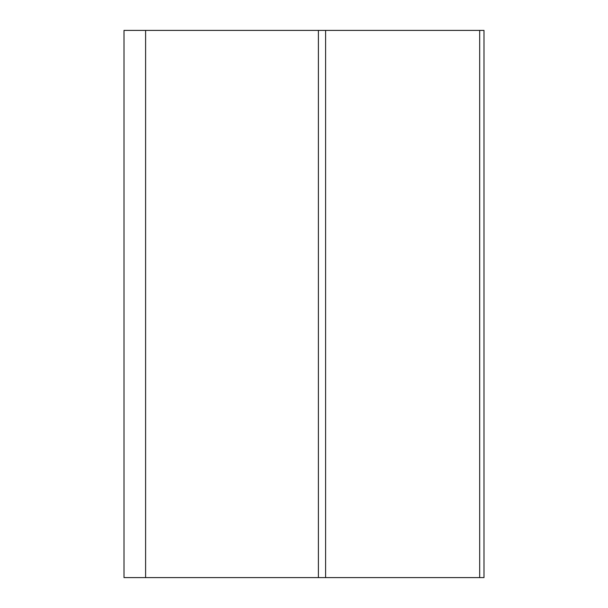 <?xml version="1.0" encoding="UTF-8"?>
<svg xmlns="http://www.w3.org/2000/svg" width="608" height="608" viewBox="0 0 608 608"><rect width="100%" height="100%" fill="white"/><g stroke="black" fill="none" stroke-linecap="round" stroke-linejoin="round"><path stroke-width="0.91" d="M479.682 577.6L483.998 577.6L483.998 30.4L325.599 30.4L325.599 577.6L479.682 577.6L479.682 30.4M318.402 577.6L318.402 30.4L124.002 30.4L124.002 577.6L325.599 577.6M145.601 30.4L145.601 577.6M325.599 30.4L318.402 30.4"/></g></svg>
